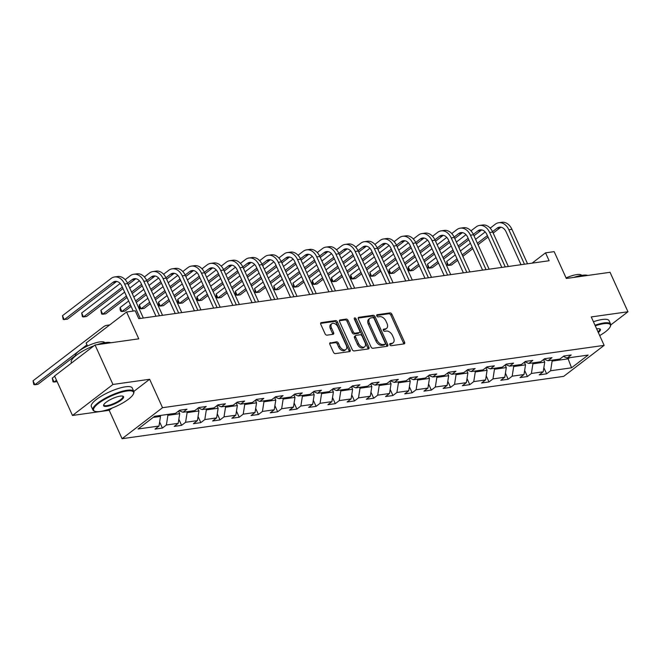 <?xml version="1.0" encoding="UTF-8"?>
<svg xmlns="http://www.w3.org/2000/svg" width="661" height="661" viewBox="0 0 661 661"><rect width="100%" height="100%" fill="white"/><g stroke="black" fill="none" stroke-linecap="round" stroke-linejoin="round"><path stroke-width="0.99" d="M389.883 344.745A1.231 0.793 52.5 0 0 391.221 345.711L404.061 343.902A1.76 1.132 52.5 0 0 404.433 343.745A1.76 1.132 52.5 0 0 404.573 342.175L391.915 314.289A1.76 1.132 52.5 0 0 390.007 312.909L377.167 314.719A1.231 0.793 52.5 0 0 376.902 314.826A1.231 0.793 52.5 0 0 376.811 315.925A1.231 0.793 52.5 0 0 378.15 316.892L379.811 316.652A5.643 3.619 52.5 0 1 385.925 321.064L386.982 323.394A5.643 3.619 52.5 0 1 386.545 328.418A5.643 3.619 52.5 0 1 385.363 328.897L383.702 329.128A1.231 0.793 52.5 0 0 383.446 329.236A1.231 0.793 52.5 0 0 383.347 330.335A1.231 0.793 52.5 0 0 384.685 331.301L386.346 331.062A5.643 3.619 52.5 0 1 392.46 335.474L393.518 337.804A5.643 3.619 52.5 0 1 393.08 342.828A5.643 3.619 52.5 0 1 391.899 343.307L390.238 343.538A1.231 0.793 52.5 0 0 389.982 343.646A1.231 0.793 52.5 0 0 389.883 344.745M330.393 342.671A1.76 1.132 52.5 0 0 330.021 342.828A1.76 1.132 52.5 0 0 329.88 344.398L333.433 352.222A1.76 1.132 52.5 0 0 335.342 353.602L349.611 351.586A1.76 1.132 52.5 0 0 349.983 351.437A1.76 1.132 52.5 0 0 350.115 349.867L337.465 321.973A1.76 1.132 52.5 0 0 335.548 320.593L321.287 322.609A1.76 1.132 52.5 0 0 320.916 322.758A1.76 1.132 52.5 0 0 320.783 324.328L325.072 333.78A1.76 1.132 52.5 0 0 326.98 335.16L333.086 334.301A1.76 1.132 52.5 0 0 333.458 334.144A1.76 1.132 52.5 0 0 333.59 332.574L331.467 327.889A4.718 3.024 52.5 0 1 331.83 323.692A4.718 3.024 52.5 0 1 337.928 326.98L346.265 345.339A4.718 3.024 52.5 0 1 345.893 349.537A4.718 3.024 52.5 0 1 339.795 346.248L338.407 343.191A1.76 1.132 52.5 0 0 336.499 341.811L329.781 343.142M610.797 324.915L627.95 311.761L610.045 272.299L566.328 278.471L554.158 251.634L545.532 252.849L549.117 260.74L138.785 318.668L135.208 310.769L126.581 311.992L86.128 343.001L87.492 346M133.803 391.428L149.642 379.282L112.94 384.462L95.044 344.992L138.76 338.829L126.581 311.992M149.642 379.282L162.532 407.697L604.146 345.364L563.684 376.373L122.078 438.706L162.532 407.697M627.95 311.761L591.248 316.941L604.146 345.364M371.028 346.909A1.76 1.132 52.5 0 0 372.936 348.289L387.206 346.281A1.76 1.132 52.5 0 0 387.569 346.124A1.76 1.132 52.5 0 0 387.71 344.555L375.06 316.669A1.76 1.132 52.5 0 0 373.143 315.289L358.882 317.305A1.76 1.132 52.5 0 0 358.51 317.454A1.76 1.132 52.5 0 0 358.378 319.023L371.028 346.909M368.408 348.934L354.139 350.941A1.76 1.132 52.5 0 1 352.23 349.57L339.58 321.676A1.76 1.132 52.5 0 1 339.713 320.106A1.76 1.132 52.5 0 1 340.085 319.957L346.19 319.089A1.76 1.132 52.5 0 1 348.099 320.469L353.23 331.781A1.76 1.132 52.5 0 0 355.147 333.161L359.196 332.59A1.76 1.132 52.5 0 0 359.559 332.442A1.76 1.132 52.5 0 0 359.7 330.872L354.354 319.089A1.231 0.793 52.5 0 1 354.453 317.999A1.231 0.793 52.5 0 1 356.048 318.858L368.912 347.215A1.76 1.132 52.5 0 1 368.772 348.785A1.76 1.132 52.5 0 1 368.408 348.934M112.94 384.462L72.487 415.472L54.582 376.01L95.044 344.992M162.391 428.064L166.382 424.998L178.206 423.329L174.215 426.395L181.601 425.345L185.592 422.288L197.416 420.619L193.425 423.676L200.812 422.635L204.803 419.578L216.626 417.909L212.635 420.966L220.022 419.925L224.013 416.868L235.837 415.199L231.846 418.256L239.232 417.215L243.223 414.158L255.047 412.489L251.056 415.546L258.451 414.505L262.442 411.439L274.257 409.77L270.266 412.836L277.661 411.786L281.652 408.729L293.467 407.06L289.477 410.117L296.872 409.076L300.862 406.019L312.686 404.35L308.695 407.407L316.082 406.366L320.073 403.309L331.896 401.64L327.906 404.697L335.292 403.656L339.283 400.591L351.107 398.93L347.116 401.987L354.503 400.946L358.493 397.881L370.317 396.212L366.326 399.277L373.713 398.228L377.704 395.171L389.527 393.502L385.537 396.559L392.923 395.518L396.914 392.46L408.738 390.791L404.747 393.849L412.134 392.808L416.124 389.75L427.948 388.081L423.957 391.138L431.344 390.097L435.335 387.032L447.158 385.363L443.167 388.428L450.562 387.379L454.553 384.322L466.369 382.653L462.378 385.71L469.773 384.669L473.763 381.612L485.587 379.943L481.588 383L488.983 381.959L492.974 378.902L504.797 377.233L500.807 380.29L508.193 379.249L512.184 376.192L524.008 374.523L520.017 377.58L527.404 376.539L531.394 373.473L543.218 371.804L539.227 374.87L546.614 373.82L550.605 370.763L571.542 367.805L588.158 355.073L567.221 358.022L571.211 354.965L563.825 356.006L559.834 359.072L548.01 360.732L552.001 357.675L544.614 358.716L540.624 361.782L528.8 363.451L532.791 360.385L525.404 361.435L521.413 364.492L509.59 366.161L513.58 363.104L506.194 364.145L502.203 367.202L490.379 368.871L494.37 365.814L486.983 366.855L482.993 369.912L471.169 371.581L475.16 368.524L467.773 369.565L463.782 372.63L451.959 374.3L455.95 371.234L448.563 372.283L444.572 375.341L432.748 377.01L436.739 373.952L429.353 374.994L425.353 378.051L413.538 379.72L417.529 376.663L410.134 377.704L406.143 380.761L394.328 382.43L398.319 379.373L390.924 380.414L386.933 383.471L375.109 385.14L379.1 382.083L371.713 383.124L367.723 386.189L355.899 387.858L359.89 384.793L352.503 385.842L348.512 388.899L336.689 390.568L340.679 387.511L333.293 388.552L329.302 391.609L317.478 393.278L321.469 390.221L314.082 391.262L310.092 394.32L298.268 395.989L302.259 392.931L294.872 393.973L290.881 397.03L279.058 398.699L283.048 395.642L275.662 396.683L271.671 399.748L259.847 401.417L263.838 398.352L256.451 399.401L252.461 402.458L240.637 404.127L244.628 401.07L237.233 402.111L233.242 405.168L221.427 406.837L225.418 403.78L218.023 404.821L214.032 407.878L202.216 409.547L206.207 406.49L198.812 407.531L194.821 410.597L182.998 412.266L186.989 409.2L179.602 410.241L175.611 413.307L154.674 416.256L138.058 428.997L158.995 426.048L155.005 429.105L162.391 428.064L159.631 421.974M178.536 411.068L179.709 413.662L167.894 415.331L167.489 414.455M167.894 415.331L166.382 424.998M179.709 413.662L178.206 423.329M182.998 412.266L179.073 410.655M197.746 408.358L198.928 410.952L187.104 412.621L186.699 411.737M187.104 412.621L185.592 422.288M198.928 410.952L197.416 420.619M202.216 409.547L198.283 407.944M216.957 405.639L218.138 408.242L206.315 409.911L205.91 409.027M206.315 409.911L204.803 419.578M218.138 408.242L216.626 417.909M221.427 406.837L217.494 405.226M236.167 402.929L237.349 405.532L225.525 407.201L225.12 406.317M225.525 407.201L224.013 416.868M237.349 405.532L235.837 415.199M240.637 404.127L236.704 402.516M255.377 400.219L256.559 402.822L244.735 404.491L244.339 403.607M244.735 404.491L243.223 414.158M256.559 402.822L255.047 412.489M259.847 401.417L255.914 399.806M274.588 397.509L275.769 400.103L263.946 401.772L263.549 400.888M263.946 401.772L262.442 411.439M275.769 400.103L274.257 409.77M279.058 398.699L275.125 397.096M293.798 394.791L294.98 397.393L283.156 399.062L282.759 398.178M283.156 399.062L281.652 408.729M294.98 397.393L293.467 407.06M298.268 395.989L294.335 394.386M313.008 392.08L314.19 394.683L302.366 396.352L301.97 395.468M302.366 396.352L300.862 406.019M314.19 394.683L312.686 404.35M317.478 393.278L313.545 391.667M332.227 389.37L333.4 391.973L321.577 393.642L321.18 392.758M321.577 393.642L320.073 403.309M333.4 391.973L331.896 401.64M336.689 390.568L332.764 388.957M351.437 386.66L352.61 389.263L340.795 390.924L340.39 390.048M340.795 390.924L339.283 400.591M352.61 389.263L351.107 398.93M355.899 387.858L351.974 386.247M370.647 383.95L371.829 386.545L360.005 388.214L359.601 387.329M360.005 388.214L358.493 397.881M371.829 386.545L370.317 396.212M375.109 385.14L371.185 383.537M389.858 381.232L391.039 383.834L379.216 385.503L378.811 384.619M379.216 385.503L377.704 395.171M391.039 383.834L389.527 393.502M394.328 382.43L390.395 380.827M409.068 378.522L410.25 381.124L398.426 382.793L398.021 381.909M398.426 382.793L396.914 392.46M410.25 381.124L408.738 390.791M413.538 379.72L409.605 378.109M428.278 375.812L429.46 378.414L417.636 380.083L417.24 379.199M417.636 380.083L416.124 389.75M429.46 378.414L427.948 388.081M432.748 377.01L428.815 375.398M447.489 373.101L448.67 375.696L436.847 377.365L436.45 376.489M436.847 377.365L435.335 387.032M448.67 375.696L447.158 385.363M451.959 374.3L448.026 372.688M466.699 370.391L467.881 372.986L456.057 374.655L455.66 373.771M456.057 374.655L454.553 384.322M467.881 372.986L466.369 382.653M471.169 371.581L467.236 369.978M485.909 367.673L487.091 370.276L475.267 371.945L474.871 371.061M475.267 371.945L473.763 381.612M487.091 370.276L485.587 379.943M490.379 368.871L486.446 367.26M505.12 364.963L506.301 367.566L494.478 369.235L494.081 368.351M494.478 369.235L492.974 378.902M506.301 367.566L504.797 377.233M509.59 366.161L505.665 364.55M524.338 362.253L525.512 364.855L513.696 366.525L513.291 365.64M513.696 366.525L512.184 376.192M525.512 364.855L524.008 374.523M528.8 363.451L524.875 361.84M543.549 359.543L544.722 362.137L532.906 363.806L532.502 362.922M532.906 363.806L531.394 373.473M544.722 362.137L543.218 371.804M548.01 360.732L544.086 359.13M567.725 357.956L568.121 358.84L552.117 361.096L551.712 360.212M552.117 361.096L550.605 370.763M569.625 357.684L568.121 358.84L571.542 367.805M567.221 358.022L563.296 356.419M72.487 415.472L109.189 410.291L122.078 438.706M545.532 252.849L532.105 263.144M153.178 417.413L160.499 416.38L160.102 415.496M160.499 416.38L158.995 426.048M543.854 367.731L546.614 373.82M524.644 370.449L527.404 376.539M505.434 373.159L508.193 379.249M486.215 375.869L488.983 381.959M467.005 378.579L469.773 384.669M447.794 381.29L450.562 387.379M428.584 384.008L431.344 390.097M409.374 386.718L412.134 392.808M390.164 389.428L392.923 395.518M370.953 392.138L373.713 398.228M351.743 394.857L354.503 400.946M332.533 397.567L335.292 403.656M313.322 400.277L316.082 406.366M294.104 402.987L296.872 409.076M274.893 405.697L277.661 411.786M255.683 408.415L258.451 414.505M236.473 411.125L239.232 417.215M217.262 413.836L220.022 419.925M198.052 416.546L200.812 422.635M178.842 419.256L181.601 425.345M109.189 410.291L112.089 408.068M389.759 344.29L390.808 344.141A5.643 3.619 52.5 0 0 391.99 343.662L393.08 342.828M386.545 328.418L385.454 329.252A5.643 3.619 52.5 0 1 384.272 329.732L383.223 329.88M403.664 343.951A1.76 1.132 52.5 0 0 403.474 343.018L390.825 315.123A1.76 1.132 52.5 0 0 388.916 313.744L376.679 315.471M386.801 346.339A1.76 1.132 52.5 0 0 386.619 345.397L373.961 317.503A1.76 1.132 52.5 0 0 372.052 316.123L358.196 318.081M384.892 344.298A1.231 0.793 52.5 0 0 385.148 344.191A1.231 0.793 52.5 0 0 385.239 343.092L374.134 318.61A1.231 0.793 52.5 0 0 372.796 317.644L371.044 317.891A5.643 3.619 52.5 0 0 369.863 318.371A5.643 3.619 52.5 0 0 369.425 323.394L377.018 340.134A5.643 3.619 52.5 0 0 383.132 344.546L384.892 344.298L383.793 345.133A1.231 0.793 52.5 0 0 384.058 345.025A1.231 0.793 52.5 0 0 384.223 344.811M369.863 318.371L368.772 319.213A5.643 3.619 52.5 0 0 368.334 324.237L369.425 323.394M383.793 345.133L382.041 345.381A5.643 3.619 52.5 0 1 375.927 340.969L368.334 324.237M339.399 320.734L345.092 319.932L346.19 319.089M359.559 332.442L358.469 333.276A1.76 1.132 52.5 0 1 358.097 333.425L354.048 334.003A1.76 1.132 52.5 0 1 352.139 332.623L347.008 321.312A1.76 1.132 52.5 0 0 345.092 319.932M368.003 348.991A1.76 1.132 52.5 0 0 367.822 348.05L354.957 319.693A1.231 0.793 52.5 0 0 354.288 318.908M358.559 343.522A4.718 3.024 52.5 0 0 364.657 346.81A4.718 3.024 52.5 0 0 365.021 342.605L362.088 336.135A1.76 1.132 52.5 0 0 360.179 334.763L356.13 335.334A1.76 1.132 52.5 0 0 355.758 335.482A1.76 1.132 52.5 0 0 355.618 337.052L358.559 343.522L357.461 344.356A4.718 3.024 52.5 0 0 363.567 347.645L364.657 346.81M355.758 335.482L354.668 336.317A1.76 1.132 52.5 0 0 354.527 337.887L355.618 337.052M357.461 344.356L354.527 337.887M345.893 349.537L344.802 350.38A4.718 3.024 52.5 0 1 338.705 347.091L337.317 344.026A1.76 1.132 52.5 0 0 335.4 342.654L329.699 343.456M331.83 323.692L330.74 324.526A4.718 3.024 52.5 0 0 330.368 328.724L331.467 327.889M332.681 334.35A1.76 1.132 52.5 0 0 332.5 333.417L330.368 328.724M349.206 351.644A1.76 1.132 52.5 0 0 349.025 350.702L336.366 322.808A1.76 1.132 52.5 0 0 334.458 321.436L320.602 323.386M490.173 228.136L495.287 224.219A13.468 9.717 82 0 1 498.774 222.724L501.856 222.294A13.468 9.717 82 0 1 511.936 229.342L527.561 263.789M498.774 222.724A13.468 9.717 82 0 1 508.854 229.772L524.479 264.218M521.017 264.706L506.128 231.871A8.981 6.478 -98 0 0 499.402 227.169A8.981 6.478 -98 0 0 497.08 228.169L492.536 231.647M500.98 227.21A8.981 6.478 -98 0 0 500.154 227.731L493.189 233.077M487.38 235.605L477.374 243.273M472.21 247.231L462.204 254.898M457.04 258.856L448.48 265.425L451.554 264.987L457.693 260.285M488.025 237.035L478.019 244.702M472.855 248.66L462.857 256.328M446.687 261.475L448.48 265.425L447.439 265.201L446.687 261.475L455.255 254.915M460.42 250.949L470.417 243.281M475.581 239.323L485.199 231.953M599.701 335.573A21.912 5.718 155.6 0 0 610.268 326.608A21.912 5.718 155.6 0 0 603.766 323.683A21.912 5.718 155.6 0 0 595.28 325.832M595.007 325.22A22.449 5.858 -24.4 0 1 603.873 322.956A22.449 5.858 -24.4 0 1 610.648 324.163A22.449 5.858 -24.4 0 1 610.549 325.956L610.268 326.608M596.66 328.864A10.956 2.859 -24.4 0 1 597.098 328.798A10.956 2.859 -24.4 0 1 599.709 328.848A10.956 2.859 -24.4 0 1 598.329 332.541M573.748 277.422A22.449 5.858 -24.4 0 1 582.25 275.282A22.449 5.858 -24.4 0 1 587.761 275.447M566.072 277.901A16.161 4.222 -24.4 0 1 576.78 274.588A16.161 4.222 -24.4 0 1 581.622 275.381M593.429 321.75A22.449 5.858 -24.4 0 1 602.303 319.486A22.449 5.858 -24.4 0 1 609.078 320.692L610.648 324.163M598.031 331.88A10.419 2.718 155.6 0 0 599.692 329.137A10.419 2.718 155.6 0 0 599.329 328.757M100.257 411.448A21.912 5.718 155.6 0 0 120.376 404.268A21.912 5.718 155.6 0 0 133.439 393.915A21.912 5.718 155.6 0 0 126.937 390.998A21.912 5.718 155.6 0 0 101.951 400.987A21.912 5.718 155.6 0 0 95.027 411.34A21.912 5.718 155.6 0 0 100.257 411.448M95.027 411.34L94.358 411.117A22.449 5.858 -24.4 0 1 92.937 410.018A22.449 5.858 -24.4 0 1 103.851 399.054A22.449 5.858 -24.4 0 1 127.044 390.271A22.449 5.858 -24.4 0 1 133.819 391.477A22.449 5.858 -24.4 0 1 133.712 393.262L133.439 393.915M106.925 406.333A10.956 2.859 -24.4 0 1 103.67 404.871A10.956 2.859 -24.4 0 1 110.205 399.698A10.956 2.859 -24.4 0 1 120.261 396.104A10.956 2.859 -24.4 0 1 122.88 396.162A10.956 2.859 -24.4 0 1 119.418 401.334A10.956 2.859 -24.4 0 1 106.925 406.333M103.851 404.524A10.419 2.718 155.6 0 0 103.893 405.053A10.419 2.718 155.6 0 0 107.041 405.606A10.419 2.718 155.6 0 0 117.798 401.533A10.419 2.718 155.6 0 0 122.863 396.443A10.419 2.718 155.6 0 0 122.5 396.063M96.919 344.728A22.449 5.858 -24.4 0 1 105.421 342.596A22.449 5.858 -24.4 0 1 110.924 342.753M75.354 356.039A16.161 4.222 -24.4 0 1 83.369 348.149A16.161 4.222 -24.4 0 1 99.943 341.894A16.161 4.222 -24.4 0 1 104.785 342.687M92.937 410.018L91.358 406.548A22.449 5.858 -24.4 0 1 102.273 395.584A22.449 5.858 -24.4 0 1 125.474 386.801A22.449 5.858 -24.4 0 1 132.25 387.999L133.819 391.477M71.595 362.972L71.314 362.344A22.449 5.858 -24.4 0 1 94.036 345.769M470.963 230.854L476.077 226.93A13.468 9.717 82 0 1 479.564 225.434L482.646 225.004A13.468 9.717 82 0 1 492.726 232.052L508.35 266.499M479.564 225.434A13.468 9.717 82 0 1 489.644 232.49L505.268 266.928M501.806 267.424L486.917 234.581A8.981 6.478 -98 0 0 480.192 229.879A8.981 6.478 -98 0 0 477.87 230.879L473.326 234.358M481.77 229.929A8.981 6.478 -98 0 0 480.944 230.449L473.978 235.787M468.162 238.315L458.164 245.983M453 249.941L442.994 257.608M437.83 261.566L429.262 268.135L432.344 267.705L438.483 262.995M468.814 239.745L458.808 247.412M453.644 251.37L443.647 259.038M427.477 264.185L429.262 268.135L428.229 267.912L427.477 264.185L436.037 257.625M441.201 253.667L451.207 245.999M456.371 242.042L465.988 234.672M451.752 233.564L456.867 229.648A13.468 9.717 82 0 1 460.353 228.152L463.435 227.715A13.468 9.717 82 0 1 473.516 234.762L489.14 269.209M460.353 228.152A13.468 9.717 82 0 1 470.434 235.2L486.058 269.647M482.596 270.134L467.699 237.291A8.981 6.478 -98 0 0 460.981 232.598A8.981 6.478 -98 0 0 458.651 233.589L454.115 237.076M462.56 232.639A8.981 6.478 -98 0 0 461.733 233.159L454.768 238.497M448.951 241.025L438.954 248.693M433.79 252.651L423.784 260.327M418.62 264.284L410.051 270.845L413.133 270.415L419.264 265.714M449.604 242.455L439.598 250.122M434.434 254.08L424.428 261.748M408.267 266.904L410.051 270.845L409.019 270.622L408.3 269.044L408.267 266.904L416.827 260.335M421.991 256.377L431.997 248.71M437.161 244.752L446.778 237.382M432.542 236.274L437.656 232.358A13.468 9.717 82 0 1 441.143 230.863L444.217 230.425A13.468 9.717 82 0 1 454.305 237.473L469.93 271.919M441.143 230.863A13.468 9.717 82 0 1 451.223 237.91L466.848 272.357M463.386 272.844L448.488 240.009A8.981 6.478 -98 0 0 441.771 235.308A8.981 6.478 -98 0 0 439.441 236.308L434.905 239.786M443.341 235.349A8.981 6.478 -98 0 0 442.523 235.87L435.558 241.207M429.741 243.744L419.743 251.411M414.579 255.369L404.573 263.037M399.409 266.994L390.841 273.563L393.923 273.125L400.054 268.424M430.394 245.165L420.388 252.833M415.224 256.799L405.218 264.466M389.056 269.614L390.841 273.563L389.808 273.332L389.089 271.754L389.056 269.614L397.616 263.045M402.78 259.087L412.786 251.42M417.95 247.462L427.56 240.092M413.332 238.985L418.446 235.068A13.468 9.717 82 0 1 421.933 233.573L425.006 233.135A13.468 9.717 82 0 1 435.095 240.191L450.719 274.629M421.933 233.573A13.468 9.717 82 0 1 432.013 240.621L447.637 275.067M444.175 275.554L429.278 242.719A8.981 6.478 -98 0 0 422.561 238.018A8.981 6.478 -98 0 0 420.231 239.018L415.695 242.496M424.131 238.059A8.981 6.478 -98 0 0 423.313 238.58L416.347 243.926M410.531 246.454L400.533 254.121M395.369 258.079L385.363 265.747M380.199 269.705L371.631 276.273L374.713 275.835L380.843 271.134M411.183 247.883L401.177 255.551M396.013 259.509L386.007 267.176M369.838 272.324L371.631 276.273L370.598 276.05L369.838 272.324L378.406 265.755M383.57 261.797L393.576 254.13M398.74 250.172L408.349 242.802M394.121 241.695L399.227 237.778A13.468 9.717 82 0 1 402.723 236.283L405.796 235.853A13.468 9.717 82 0 1 415.885 242.901L431.509 277.347M402.723 236.283A13.468 9.717 82 0 1 412.803 243.339L428.427 277.777M424.965 278.264L410.068 245.429A8.981 6.478 -98 0 0 403.35 240.728A8.981 6.478 -98 0 0 401.02 241.728L396.476 245.206M404.92 240.769A8.981 6.478 -98 0 0 404.102 241.29L397.137 246.636M391.32 249.164L381.314 256.832M376.15 260.789L366.153 268.457M360.989 272.415L352.42 278.983L355.502 278.545L361.633 273.844M391.973 250.593L381.967 258.261M376.803 262.219L366.797 269.886M350.627 275.034L352.42 278.983L351.388 278.76L350.669 277.182L350.627 275.034L359.196 268.473M364.36 264.516L374.366 256.84M379.53 252.882L389.139 245.512M374.911 244.413L380.017 240.497A13.468 9.717 82 0 1 383.504 238.993L386.586 238.563A13.468 9.717 82 0 1 396.666 245.611L412.29 280.057M383.504 238.993A13.468 9.717 82 0 1 393.592 246.049L409.217 280.487M405.755 280.983L390.858 248.139A8.981 6.478 -98 0 0 384.132 243.438A8.981 6.478 -98 0 0 381.81 244.438L377.266 247.925M385.71 243.488A8.981 6.478 -98 0 0 384.892 244.008L377.918 249.346M372.11 251.874L362.104 259.542M356.94 263.499L346.942 271.167M341.778 275.125L333.21 281.693L336.292 281.264L342.423 276.554M372.754 253.303L362.757 260.971M357.593 264.929L347.587 272.596M331.417 277.752L333.21 281.693L332.177 281.47L331.458 279.892L331.417 277.752L339.985 271.184M345.149 267.226L355.155 259.558M360.319 255.6L369.929 248.23M355.701 247.123L360.807 243.207A13.468 9.717 82 0 1 364.294 241.711L367.376 241.273A13.468 9.717 82 0 1 377.456 248.321L393.08 282.768M364.294 241.711A13.468 9.717 82 0 1 374.382 248.759L390.007 283.205M386.545 283.693L371.647 250.858A8.981 6.478 -98 0 0 364.922 246.156A8.981 6.478 -98 0 0 362.6 247.148L358.055 250.635M366.5 246.198A8.981 6.478 -98 0 0 365.673 246.718L358.708 252.056M352.9 254.584L342.894 262.252M337.73 266.218L327.732 273.885M322.568 277.843L314 284.404L317.073 283.974L323.212 279.273M353.544 256.014L343.546 263.681M338.382 267.639L328.377 275.315M312.207 280.462L314 284.404L312.967 284.18L312.248 282.602L312.207 280.462L320.775 273.894M325.939 269.936L335.945 262.268M341.109 258.311L350.718 250.94M336.49 249.833L341.597 245.917A13.468 9.717 82 0 1 345.083 244.421L348.165 243.983A13.468 9.717 82 0 1 358.245 251.04L373.87 285.478M345.083 244.421A13.468 9.717 82 0 1 355.172 251.469L370.796 285.916M367.334 286.403L352.437 253.568A8.981 6.478 -98 0 0 345.711 248.867A8.981 6.478 -98 0 0 343.39 249.866L338.845 253.345M347.289 248.908A8.981 6.478 -98 0 0 346.463 249.428L339.498 254.766M333.689 257.303L323.683 264.97M318.519 268.928L308.513 276.595M303.349 280.553L294.789 287.122L297.863 286.684L304.002 281.983M334.334 258.724L324.336 266.4M319.172 270.357L309.166 278.025M292.997 283.172L294.789 287.122L293.748 286.891L292.997 283.172L301.565 276.604M306.729 272.646L316.726 264.978M321.89 261.021L331.508 253.65M317.272 252.543L322.386 248.627A13.468 9.717 82 0 1 325.873 247.131L328.955 246.693A13.468 9.717 82 0 1 339.035 253.75L354.66 288.188M325.873 247.131A13.468 9.717 82 0 1 335.953 254.179L351.586 288.626M348.116 289.113L333.227 256.278A8.981 6.478 -98 0 0 326.501 251.577A8.981 6.478 -98 0 0 324.179 252.576L319.635 256.055M328.079 251.618A8.981 6.478 -98 0 0 327.253 252.138L320.288 257.484M314.479 260.013L304.473 267.68M299.309 271.638L289.303 279.306M284.139 283.263L275.579 289.832L278.653 289.394L284.792 284.693M315.123 261.442L305.118 269.11M299.954 273.067L289.956 280.735M273.786 285.882L275.579 289.832L274.538 289.609L273.786 285.882L282.354 279.314M287.518 275.356L297.516 267.688M302.68 263.731L312.298 256.361M298.061 255.262L303.176 251.337A13.468 9.717 82 0 1 306.663 249.841L309.745 249.412A13.468 9.717 82 0 1 319.825 256.46L335.449 290.906M306.663 249.841A13.468 9.717 82 0 1 316.743 256.898L332.367 291.336M328.905 291.823L314.016 258.988A8.981 6.478 -98 0 0 307.291 254.287A8.981 6.478 -98 0 0 304.969 255.286L300.425 258.765M308.869 254.328A8.981 6.478 -98 0 0 308.043 254.849L301.077 260.194M295.269 262.723L285.263 270.39M280.099 274.348L270.093 282.016M264.929 285.973L256.369 292.542L259.442 292.104L265.582 287.403M295.913 264.152L285.907 271.82M280.743 275.777L270.746 283.445M254.576 288.593L256.369 292.542L255.328 292.319L254.576 288.593L263.144 282.032M268.308 278.074L278.306 270.407M283.47 266.441L293.087 259.071M278.851 257.972L283.966 254.055A13.468 9.717 82 0 1 287.452 252.56L290.534 252.122A13.468 9.717 82 0 1 300.615 259.17L316.239 293.616M287.452 252.56A13.468 9.717 82 0 1 297.533 259.608L313.157 294.046M309.695 294.542L294.798 261.698A8.981 6.478 -98 0 0 288.08 257.005A8.981 6.478 -98 0 0 285.75 257.997L281.214 261.483M289.658 257.046A8.981 6.478 -98 0 0 288.832 257.567L281.867 262.904M276.05 265.433L266.053 273.1M260.888 277.058L250.883 284.726M245.718 288.692L237.15 295.252L240.232 294.823L246.371 290.113M276.703 266.862L266.697 274.53M261.533 278.488L251.535 286.155M235.366 291.311L237.15 295.252L236.117 295.029L235.399 293.451L235.366 291.311L243.926 284.742M249.09 280.785L259.095 273.117M264.26 269.159L273.877 261.789M259.641 260.682L264.755 256.765A13.468 9.717 82 0 1 268.242 255.27L271.316 254.832A13.468 9.717 82 0 1 281.404 261.88L297.029 296.326M268.242 255.27A13.468 9.717 82 0 1 278.322 262.318L293.947 296.764M290.485 297.252L275.587 264.417A8.981 6.478 -98 0 0 268.87 259.715A8.981 6.478 -98 0 0 266.54 260.707L262.004 264.193M270.448 259.756A8.981 6.478 -98 0 0 269.622 260.277L262.657 265.615M256.84 268.143L246.842 275.811M241.678 279.777L231.672 287.444M226.508 291.402L217.94 297.962L221.022 297.533L227.153 292.831M257.493 269.572L247.487 277.24M242.323 281.206L232.317 288.874M216.155 294.021L217.94 297.962L216.907 297.739L216.188 296.161L216.155 294.021L224.715 287.452M229.879 283.495L239.885 275.827M245.049 271.869L254.667 264.499M240.43 263.392L245.545 259.476A13.468 9.717 82 0 1 249.032 257.98L252.105 257.542A13.468 9.717 82 0 1 262.194 264.598L277.818 299.036M249.032 257.98A13.468 9.717 82 0 1 259.112 265.028L274.736 299.474M271.274 299.962L256.377 267.127A8.981 6.478 -98 0 0 249.66 262.425A8.981 6.478 -98 0 0 247.33 263.425L242.794 266.904M251.23 262.467A8.981 6.478 -98 0 0 250.412 262.987L243.446 268.325M237.63 270.861L227.632 278.529M222.468 282.487L212.462 290.154M207.298 294.112L198.73 300.681L201.812 300.243L207.942 295.541M238.282 272.291L228.276 279.958M223.112 283.916L213.106 291.584M196.945 296.731L198.73 300.681L197.697 300.449L196.978 298.871L196.945 296.731L205.505 290.162M210.669 286.205L220.675 278.537M225.839 274.579L235.448 267.209M221.22 266.102L226.326 262.186A13.468 9.717 82 0 1 229.821 260.69L232.895 260.26A13.468 9.717 82 0 1 242.984 267.308L258.608 301.755M229.821 260.69A13.468 9.717 82 0 1 239.902 267.738L255.526 302.184M252.064 302.672L237.167 269.837A8.981 6.478 -98 0 0 230.449 265.135A8.981 6.478 -98 0 0 228.119 266.135L223.583 269.614M232.019 265.177A8.981 6.478 -98 0 0 231.201 265.697L224.236 271.043M218.419 273.571L208.413 281.239M203.249 285.197L193.252 292.864M188.088 296.822L179.519 303.391L182.601 302.953L188.732 298.251M219.072 275.001L209.066 282.668M203.902 286.626L193.896 294.294M177.726 299.441L179.519 303.391L178.487 303.168L177.768 301.59L177.726 299.441L186.295 292.881M191.459 288.915L201.465 281.247M206.629 277.29L216.238 269.919M202.01 268.82L207.116 264.896A13.468 9.717 82 0 1 210.611 263.4L213.685 262.971A13.468 9.717 82 0 1 223.765 270.019L239.389 304.465M210.611 263.4A13.468 9.717 82 0 1 220.691 270.456L236.316 304.895M232.854 305.382L217.956 272.547A8.981 6.478 -98 0 0 211.239 267.845A8.981 6.478 -98 0 0 208.909 268.845L204.365 272.324M212.809 267.895A8.981 6.478 -98 0 0 211.991 268.416L205.017 273.753M199.209 276.281L189.203 283.949M184.039 287.907L174.041 295.574M168.877 299.532L160.309 306.101L163.391 305.663L169.522 300.962M199.853 277.711L189.856 285.378M184.692 289.336L174.686 297.004M158.516 302.151L160.309 306.101L159.276 305.878L158.557 304.3L158.516 302.151L167.084 295.591M172.248 291.633L182.254 283.966M187.418 280L197.028 272.638M182.8 271.531L187.906 267.614A13.468 9.717 82 0 1 191.393 266.119L194.474 265.681A13.468 9.717 82 0 1 204.555 272.729L220.179 307.175M191.393 266.119A13.468 9.717 82 0 1 201.481 273.167L217.105 307.613M213.643 308.1L198.746 275.257A8.981 6.478 -98 0 0 192.021 270.564A8.981 6.478 -98 0 0 189.699 271.555L185.154 275.042M193.599 270.605A8.981 6.478 -98 0 0 192.781 271.126L185.807 276.463M179.999 278.992L169.993 286.659M164.829 290.617L154.831 298.285M149.667 302.251L141.099 308.811L144.181 308.381L150.311 303.68M180.643 280.421L170.645 288.089M165.481 292.046L155.475 299.714M139.306 304.87L141.099 308.811L140.066 308.588L139.347 307.01L139.306 304.87L147.874 298.301M153.038 294.343L163.044 286.676M168.208 282.718L177.817 275.348M163.589 274.241L168.695 270.324A13.468 9.717 82 0 1 172.182 268.829L175.264 268.391A13.468 9.717 82 0 1 185.344 275.439L200.969 309.885M172.182 268.829A13.468 9.717 82 0 1 182.271 275.877L197.895 310.323M194.433 310.81L179.536 277.975A8.981 6.478 -98 0 0 172.81 273.274A8.981 6.478 -98 0 0 170.488 274.274L165.944 277.752M174.388 273.315A8.981 6.478 -98 0 0 173.562 273.836L166.597 279.173M160.788 281.702L150.782 289.378M145.618 293.335L135.612 301.003M130.448 304.961L121.888 311.529L124.962 311.091L131.101 306.39M161.433 283.131L151.435 290.799M146.271 294.765L136.265 302.432M120.095 307.58L121.888 311.529L120.856 311.298L120.137 309.72L120.095 307.58L128.664 301.011M133.828 297.053L143.825 289.386M148.989 285.428L158.607 278.058M144.379 276.951L149.485 273.034A13.468 9.717 82 0 1 152.972 271.539L156.054 271.101A13.468 9.717 82 0 1 166.134 278.157L181.758 312.595M152.972 271.539A13.468 9.717 82 0 1 163.06 278.587L178.685 313.033M175.223 313.521L160.326 280.685A8.981 6.478 -98 0 0 153.6 275.984A8.981 6.478 -98 0 0 151.278 276.984L146.734 280.462M155.178 276.025A8.981 6.478 -98 0 0 154.352 276.546L147.386 281.892M141.578 284.42L131.572 292.088M126.408 296.045L102.678 314.239L105.752 313.801L127.052 297.475M142.222 285.849L132.217 293.517M100.885 310.29L102.678 314.239L101.637 314.016L100.885 310.29L124.615 292.096M129.779 288.138L139.397 280.768M125.16 279.661L130.275 275.744A13.468 9.717 82 0 1 133.762 274.249L136.844 273.819A13.468 9.717 82 0 1 146.924 280.867L162.548 315.314M133.762 274.249A13.468 9.717 82 0 1 143.842 281.297L159.466 315.743M156.004 316.231L141.115 283.395A8.981 6.478 -98 0 0 134.39 278.694A8.981 6.478 -98 0 0 132.068 279.694L127.523 283.172M135.968 278.735A8.981 6.478 -98 0 0 135.141 279.256L128.176 284.602M122.368 287.13L83.468 316.95L86.541 316.512L123.012 288.56M81.675 313L83.468 316.95L82.427 316.726L81.675 313L120.186 283.478M56.482 380.182L54.053 382.05L57.127 381.612M52.26 378.1L54.053 382.05L53.02 381.827L52.26 378.1L54.689 376.241M86.955 344.811L34.843 384.76L37.917 384.322L75.288 355.684M33.05 380.81L34.843 384.76L33.802 384.537L33.05 380.81L103.521 326.798A13.468 9.717 82 0 1 107.008 325.295A13.468 9.717 82 0 1 109.181 325.328M133.216 311.05L121.905 286.106A8.981 6.478 -98 0 0 115.179 281.404A8.981 6.478 -98 0 0 112.857 282.404L64.249 319.66L62.465 315.71L111.065 278.463A13.468 9.717 82 0 1 114.551 276.959L117.633 276.529A13.468 9.717 82 0 1 127.713 283.577L143.338 318.024M114.551 276.959A13.468 9.717 82 0 1 124.632 284.015L140.256 318.453M116.757 281.454A8.981 6.478 -98 0 0 115.931 281.974L67.331 319.23L63.216 319.437L62.465 315.71M390.808 344.141L391.899 343.307M383.273 329.459L383.702 329.128M384.272 329.732L385.363 328.897M376.737 315.049L377.167 314.719M388.916 313.744L390.007 312.909M390.825 315.123L391.915 314.289M403.474 343.018L404.573 342.175M389.808 343.869L390.238 343.538M358.27 317.767L358.882 317.305M372.052 316.123L373.143 315.289M373.961 317.503L375.06 316.669M386.619 345.397L387.71 344.555M375.927 340.969L377.018 340.134M382.041 345.381L383.132 344.546M339.473 320.42L340.085 319.957M347.008 321.312L348.099 320.469M352.139 332.623L353.23 331.781M354.048 334.003L355.147 333.161M358.097 333.425L359.196 332.59M354.957 319.693L356.048 318.858M367.822 348.05L368.912 347.215M335.4 342.654L336.499 341.811M337.317 344.026L338.407 343.191M338.705 347.091L339.795 346.248M332.5 333.417L333.59 332.574M320.676 323.072L321.287 322.609M334.458 321.436L335.548 320.593M336.366 322.808L337.465 321.973M349.025 350.702L350.115 349.867M511.936 229.342L508.854 229.772M500.154 227.731L497.08 228.169M492.726 232.052L489.644 232.49M480.944 230.449L477.87 230.879M473.516 234.762L470.434 235.2M461.733 233.159L458.651 233.589M454.305 237.473L451.223 237.91M442.523 235.87L439.441 236.308M435.095 240.191L432.013 240.621M423.313 238.58L420.231 239.018M415.885 242.901L412.803 243.339M404.102 241.29L401.02 241.728M396.666 245.611L393.592 246.049M384.892 244.008L381.81 244.438M377.456 248.321L374.382 248.759M365.673 246.718L362.6 247.148M358.245 251.04L355.172 251.469M346.463 249.428L343.39 249.866M339.035 253.75L335.953 254.179M327.253 252.138L324.179 252.576M319.825 256.46L316.743 256.898M308.043 254.849L304.969 255.286M300.615 259.17L297.533 259.608M288.832 257.567L285.75 257.997M281.404 261.88L278.322 262.318M269.622 260.277L266.54 260.707M262.194 264.598L259.112 265.028M250.412 262.987L247.33 263.425M242.984 267.308L239.902 267.738M231.201 265.697L228.119 266.135M223.765 270.019L220.691 270.456M211.991 268.416L208.909 268.845M204.555 272.729L201.481 273.167M192.781 271.126L189.699 271.555M185.344 275.439L182.271 275.877M173.562 273.836L170.488 274.274M166.134 278.157L163.06 278.587M154.352 276.546L151.278 276.984M146.924 280.867L143.842 281.297M135.141 279.256L132.068 279.694M127.713 283.577L124.632 284.015M115.931 281.974L112.857 282.404M384.058 345.025L385.148 344.191M109.718 324.915L107.008 325.295"/></g></svg>
